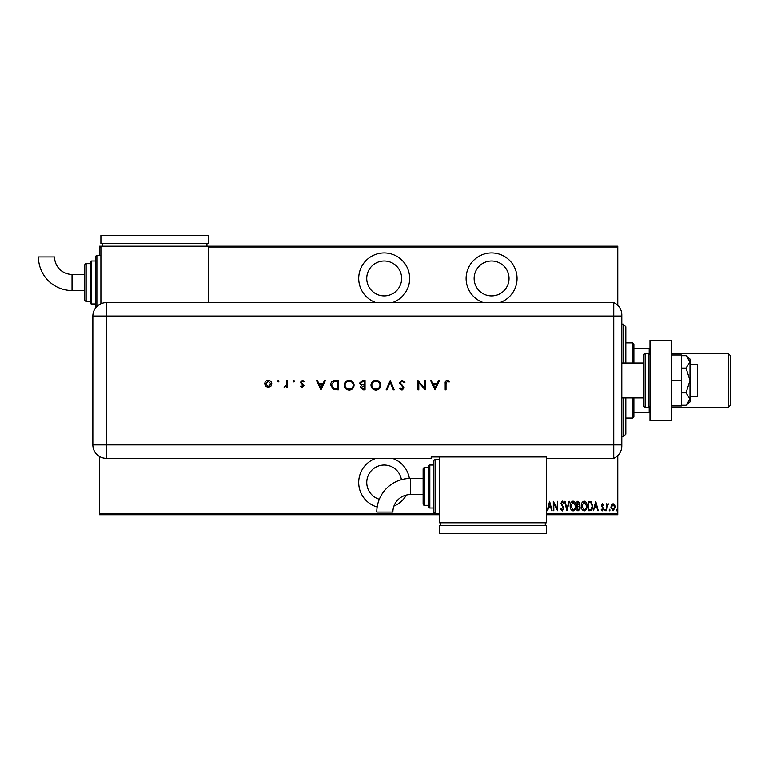 <?xml version="1.0" encoding="UTF-8"?>
<svg xmlns="http://www.w3.org/2000/svg" width="769" height="769" viewBox="0 0 769 769"><rect width="100%" height="100%" fill="white"/><g stroke="black" fill="none" stroke-linecap="round" stroke-linejoin="round"><path stroke-width="1.15" d="M393.939 506.069A25.512 25.512 0 0 0 406.388 495.044M409.368 478.491A25.512 25.512 0 0 0 392.344 458.343M392.344 302.602A25.512 25.512 0 0 0 384.173 252.934A25.512 25.512 0 0 0 376.012 302.602M499.744 302.602A25.512 25.512 0 0 0 491.583 252.934A25.512 25.512 0 0 0 483.413 302.602M491.583 260.989A17.456 17.456 0 0 1 509.03 278.436A17.456 17.456 0 0 1 491.583 295.892A17.456 17.456 0 0 1 474.127 278.436A17.456 17.456 0 0 1 491.583 260.989M384.173 260.989A17.456 17.456 0 0 1 401.629 278.436A17.456 17.456 0 0 1 384.173 295.892A17.456 17.456 0 0 1 366.726 278.436A17.456 17.456 0 0 1 384.173 260.989M379.3 499.264A17.456 17.456 0 0 1 384.173 465.053A17.456 17.456 0 0 1 401.399 479.693M376.012 458.343A25.512 25.512 0 0 0 377.146 507.021M611.48 504.849L613.076 503.714L614.671 504.839L615.248 507.28L613.076 510.818L610.913 507.28L611.48 504.849M606.453 510.703L606.453 503.83L606.933 504.839L608.019 503.714L608.5 503.945L607.029 506.031L606.453 510.703M602.473 503.714L603.559 504.685L603.223 505.271L602.454 504.551L601.877 505.473L603.559 508.838L602.338 510.818L601.147 509.885L601.483 509.251L602.329 509.972L603.079 508.867L601.387 505.512L602.473 503.714M589.871 510.703L588.141 510.703L588.141 501.301L591.034 501.638L592.716 506.117C592.947 508.588 591.995 510.116 589.871 510.703M577.058 510.703L577.058 501.301L578.105 501.301L579.826 503.628L579.201 505.627L580.307 508.03L578.548 510.703L577.058 510.703M566.936 510.703L564.523 501.301L565.052 501.301L566.993 508.886L568.935 501.301L569.464 501.301L566.936 510.703M553.805 510.703L553.315 510.703L553.315 501.301L557.054 508.713L557.535 501.301L557.535 510.703L553.805 503.311L553.805 510.703M546.624 513.923L617.776 513.923L617.776 455.623M617.776 305.322L617.776 247.022L208.303 247.022M100.902 247.022L99.557 247.022L99.557 246.215L617.776 246.215L617.776 247.022M439.224 514.73L99.557 514.73L99.557 456.536M99.557 255.616L99.557 247.022M99.557 513.923L439.224 513.923M549.585 501.301L552.113 510.703L551.584 510.703L550.815 507.684L548.47 507.684L547.701 510.703L547.172 510.703L549.585 501.301M562.226 510.943L560.543 508.886L561.014 508.405L562.235 509.972L563.321 508.386L560.909 503.253L562.245 501.061L563.677 502.647L563.225 503.224L562.177 502.022L561.389 503.214L563.802 508.396L562.226 510.943M570.185 506.04C570.021 503.58 570.973 501.917 573.04 501.061C575.164 501.859 576.135 503.503 575.971 505.992C576.135 508.463 575.174 510.107 573.088 510.943C571.002 510.135 570.031 508.501 570.185 506.04M581.268 506.04C581.104 503.58 582.056 501.917 584.123 501.061C586.247 501.859 587.218 503.503 587.055 505.992C587.218 508.463 586.257 510.107 584.171 510.943C582.085 510.135 581.114 508.501 581.268 506.04M595.725 501.301L598.263 510.703L597.734 510.703L596.965 507.684L594.62 507.684L593.322 510.703L595.725 501.301M604.645 510.039L605.126 509.251L605.607 510.039L605.126 510.818L604.645 510.039M609.106 510.039L609.586 509.251L610.067 510.039L609.586 510.818L609.106 510.039M616.334 510.039L616.815 509.251L617.296 510.039L616.815 510.818L616.334 510.039M617.776 513.923L617.776 514.73L546.624 514.73M550.566 506.723L549.643 503.109L548.72 506.723L550.566 506.723M575.491 505.992L573.068 502.022L570.665 506.04L573.068 509.972C574.808 509.347 575.616 508.021 575.491 505.992M578.192 502.263L577.538 502.263L577.538 505.271L579.345 503.647L578.192 502.263M577.855 506.242L577.538 509.732L578.25 509.732L579.826 508.03L578.874 506.348L577.855 506.242M586.574 505.992L584.152 502.022L581.749 506.04L584.152 509.972C585.891 509.347 586.699 508.021 586.574 505.992M588.621 502.263L588.621 509.732L590.88 509.491L592.236 506.117L590.746 502.532L588.621 502.263M596.715 506.723L595.792 503.109L594.86 506.723L596.715 506.723M614.767 507.29L613.076 504.551L611.393 507.29L613.076 509.972L614.767 507.29M623.15 363.016L623.15 324.085L625.831 326.767L625.831 363.016M625.831 397.929L625.831 434.177L623.15 436.859L623.15 397.929M632.541 363.016L632.541 342.878L633.887 344.224L633.887 363.016M633.887 397.929L633.887 416.721L632.541 418.067L632.541 397.929M632.541 342.878L625.831 342.878M632.541 418.067L625.831 418.067M633.887 348.251L649.997 348.251M649.997 412.693L649.19 412.693L649.19 407.214M633.887 412.693L649.19 412.693M649.19 353.73L649.19 348.251M690.004 364.362L697.521 364.362L697.521 396.583L690.004 396.583M621.804 363.016L643.826 363.016L643.826 397.929L621.804 397.929M648.651 407.32L648.651 353.625L645.162 353.625A1.346 1.346 0 0 0 643.826 354.961L643.826 405.984A1.346 1.346 0 0 0 645.162 407.32L648.651 407.32A1.346 1.346 0 0 0 649.997 405.984M648.651 353.625A1.346 1.346 0 0 1 649.997 354.961M649.997 420.749L649.997 340.196L671.481 340.196L671.481 420.749L649.997 420.749M671.481 380.472L681.411 380.472L681.411 354.961L671.481 354.961M681.411 380.472L681.411 405.984L671.481 405.984M686.044 355.672L690.004 361.872L690.004 358.988L686.044 355.672L681.411 355.672M686.044 368.072L690.004 380.472L690.004 361.872L686.044 368.072L681.411 368.072M686.044 392.872L690.004 399.073L690.004 380.472L686.044 392.872L681.411 392.872M688.841 402.36L686.044 405.273L690.004 401.956L690.004 399.073L686.044 405.273L681.411 405.273M621.804 316.03L106.276 316.03L106.276 444.915L613.749 444.915L613.749 302.602A13.429 13.429 0 0 1 621.804 314.906L621.804 446.039A13.429 13.429 0 0 1 613.749 458.343L546.624 458.343L546.624 456.969L431.169 456.969L431.169 458.343L106.276 458.343A13.429 13.429 0 0 1 92.847 444.915L92.857 316.03A13.419 13.419 0 0 1 106.276 302.621L613.749 302.602L613.749 458.343A13.429 13.429 0 0 0 621.804 446.039M279.032 381.136L278.243 381.914L277.465 381.136L278.243 380.347L279.032 381.136M294.575 381.136L293.787 381.914L293.008 381.136L293.787 380.347L294.575 381.136M320.952 389.873L316.501 380.472L317.414 380.472L318.808 383.481L323.067 383.481L324.489 380.472L325.412 380.472L320.952 389.873M354.086 385.134C353.836 388.143 352.212 389.806 349.213 390.114C346.156 389.873 344.483 388.22 344.214 385.173C344.474 382.155 346.117 380.511 349.136 380.232C352.154 380.492 353.798 382.126 354.086 385.134M380.838 385.134C380.588 388.143 378.954 389.806 375.954 390.114C372.898 389.873 371.235 388.22 370.956 385.173C371.225 382.155 372.869 380.511 375.878 380.232C378.896 380.492 380.549 382.126 380.838 385.134M402.072 380.232L404.936 382.289L404.138 382.76L402.072 381.193L400.236 382.789L404.331 387.922L402.014 390.114L399.515 388.518L400.274 387.941L402.11 389.143L403.485 387.961L399.39 382.779L402.072 380.232M435.052 389.873L430.592 380.472L431.515 380.472L432.899 383.481L437.167 383.481L438.59 380.472L439.512 380.472L435.052 389.873M446.02 383.616L446.02 389.873L445.174 389.873L445.174 383.52C444.915 381.645 445.645 380.549 447.366 380.232L449.634 381.318L449.134 382.039L447.318 381.193L446.02 383.616M424.334 380.472L425.17 380.472L425.17 389.873L418.788 382.472L418.788 389.873L417.942 389.873L417.942 380.472L424.334 387.855L424.334 380.472M390.239 380.472L394.209 389.873L393.305 389.873L390.171 382.462L387.038 389.873L386.134 389.873L390.239 380.472M365.054 380.472L365.054 389.873L363.218 389.873L360.238 387.538L361.324 385.538L359.507 383.145L362.516 380.472L365.054 380.472M335.39 380.472L338.302 380.472L338.302 389.873L333.429 389.527L330.593 385.048C330.776 382.03 332.371 380.501 335.39 380.472M302.236 387.461L300.477 386.48L301.044 385.894L302.236 386.615L303.121 385.692L300.352 382.337L302.371 380.347L304.332 381.28L303.774 381.914L302.409 381.193L301.198 382.299L303.966 385.663L302.236 387.461M287.337 380.472L287.337 387.336L286.501 387.336L286.501 386.326L284.088 387.22L286.347 385.134L286.501 380.472L287.337 380.472M270.861 386.326L268.237 387.461L265.632 386.326L264.69 383.885C264.892 381.712 266.074 380.53 268.237 380.347C270.409 380.53 271.601 381.712 271.803 383.885L270.861 386.326M621.804 444.915L613.749 444.915L613.749 458.343M208.303 302.621L208.303 246.215M433.351 384.452L435.004 388.037L436.705 384.452L433.351 384.452M371.802 385.173C372.061 387.624 373.426 388.951 375.916 389.143C378.396 388.931 379.751 387.595 379.992 385.134C379.732 382.702 378.377 381.386 375.916 381.193C373.417 381.376 372.042 382.702 371.802 385.173M363.064 388.903L364.208 388.903L364.208 385.894L361.074 387.528L363.064 388.903M363.65 384.933L364.208 384.933L364.208 381.434L363.006 381.434L360.353 383.145L361.891 384.817L363.65 384.933M345.05 385.173C345.31 387.624 346.684 388.951 349.164 389.143C351.644 388.931 353 387.595 353.25 385.134C352.99 382.702 351.625 381.386 349.164 381.193C346.665 381.376 345.3 382.702 345.05 385.173M337.466 388.903L337.466 381.434L333.698 381.674L331.439 385.058L333.909 388.643L337.466 388.903M319.25 384.452L320.904 388.037L322.605 384.452L319.25 384.452M265.536 383.885L268.246 386.615L270.957 383.885L268.246 381.193L265.536 383.885M410.348 478.481A33.586 33.586 0 0 0 376.772 512.058L392.882 512.058A17.476 17.476 0 0 1 410.348 494.592L410.348 478.481L423.113 478.481L423.113 469.08A1.346 1.346 0 0 1 424.45 467.735L428.477 467.735L428.477 506.675L428.477 467.735M439.224 459.679L435.196 459.679A1.346 1.346 0 0 0 433.851 461.025L433.851 512.039L433.851 461.025M435.196 459.679L435.196 513.384A1.346 1.346 0 0 1 433.851 512.039M433.851 465.053L429.823 465.053A1.346 1.346 0 0 0 428.477 466.399M429.823 465.053L429.823 508.011A1.346 1.346 0 0 1 428.477 506.675M424.45 467.735L424.45 505.329A1.346 1.346 0 0 1 423.113 503.983L423.113 469.08M424.45 505.329L428.477 505.329M429.823 508.011L433.851 508.011M435.196 513.384L439.224 513.384M439.224 456.969L439.224 522.785L546.624 522.785L546.624 458.343M545.279 525.467L545.279 522.785M440.56 525.467L440.56 522.785M546.624 533.523L546.624 525.467L439.224 525.467L439.224 533.523L546.624 533.523M423.113 486.537L423.113 503.983M72.036 290.519A33.586 33.586 0 0 1 38.45 256.942L54.561 256.942A17.476 17.476 0 0 0 72.036 274.408L72.036 290.519L84.792 290.519M95.529 307.994A1.346 1.346 0 0 1 95.529 307.975L95.529 256.961A1.346 1.346 0 0 1 96.875 255.616L100.902 255.616M91.501 260.989L91.501 303.947A1.346 1.346 0 0 1 90.165 302.602L90.165 262.325A1.346 1.346 0 0 1 91.501 260.989L95.529 260.989M86.138 263.671L86.138 301.265A1.346 1.346 0 0 1 84.792 299.92L84.792 265.017A1.346 1.346 0 0 1 86.138 263.671L90.165 263.671M86.138 301.265L90.165 301.265M91.501 303.947L95.529 303.947M100.902 303.736L100.902 246.215M206.967 243.533L206.967 246.215M102.248 243.533L102.248 246.215M208.303 235.477L208.303 243.533L100.902 243.533L100.902 235.477L208.303 235.477M728.406 353.625L730.55 355.768L730.55 405.176L728.406 407.32L728.406 353.625L671.481 353.625M645.162 353.625L645.162 407.32M106.276 444.915L106.276 458.343A13.429 13.429 0 0 1 92.847 444.915L106.276 444.915M106.276 302.621L106.276 316.03L92.857 316.03M96.875 255.616L96.875 306.456M623.15 324.085L621.804 324.085M623.15 436.859L621.804 436.859M423.113 494.592L410.348 494.592M84.792 274.408L72.036 274.408M671.481 407.32L728.406 407.32"/></g></svg>
